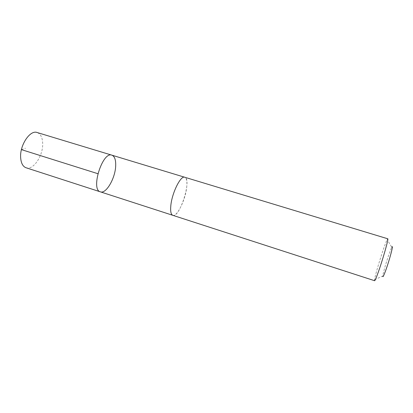 <?xml version="1.0" encoding="UTF-8"?>
<svg xmlns="http://www.w3.org/2000/svg" width="413" height="413" viewBox="0 0 413 413"><rect width="100%" height="100%" fill="white"/><g stroke="black" fill="none" stroke-linecap="round" stroke-linejoin="round"><path stroke-width="0.31" stroke-dasharray="2.06 1.55" d="M26.076 167.766C33.345 170.564 43.36 155.365 42.678 143.203C42.405 137.374 40.557 133.812 37.129 132.516M186.666 187.543C187.326 181.555 186.681 178.127 184.73 177.249C180.77 175.215 171.953 192.907 170.827 205.628C170.301 211.327 170.956 214.554 172.799 215.312C176.96 217.124 185.36 200.006 186.666 187.543M111.902 155.174C114.613 156.269 115.877 159.774 115.692 165.69C115.403 178.013 106.167 194.177 100.405 191.854M172.794 215.318C179.753 218.265 192.128 178.798 184.735 177.244L184.606 177.213M374.612 280.721L374.576 279.715C375.159 274.294 384.539 244.367 387.157 239.581L387.761 238.776M374.576 279.715L382.799 276.018C383.011 272.25 389.82 250.526 391.803 247.315L387.157 239.581M21.43 149.625L25.498 148.226"/><path stroke-width="0.62" d="M115.692 165.69C115.403 178.013 106.167 194.177 100.405 191.854C90.364 189.861 102.527 151.081 111.902 155.174C114.613 156.269 115.877 159.774 115.692 165.69M37.129 132.516C30.118 129.63 19.638 145.242 20.65 157.647C21.068 163.202 22.875 166.578 26.076 167.766L100.405 191.854C90.364 189.861 102.527 151.081 111.902 155.174L37.129 132.516M170.822 205.633C170.301 211.327 170.956 214.559 172.794 215.318L374.612 280.721C375.035 280.685 376.284 277.758 378.36 271.94C383.001 258.951 388.865 238.162 387.761 238.776L184.735 177.244C180.77 175.21 171.953 192.907 170.822 205.633M391.803 247.315C393.997 243.076 389.671 259.607 385.711 270.417C383.687 275.899 382.722 277.768 382.799 276.018M97.85 173.692L21.43 149.625M184.606 177.213L111.902 155.174M172.675 215.271L100.405 191.854"/></g></svg>
